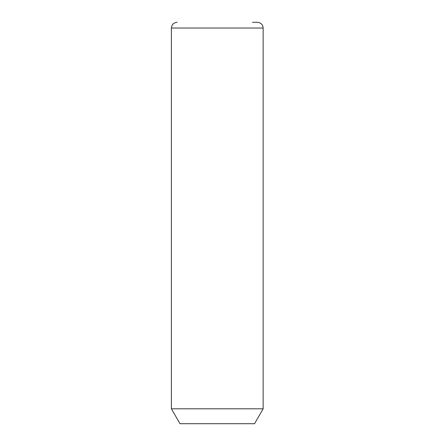 <?xml version="1.0" encoding="UTF-8"?>
<svg xmlns="http://www.w3.org/2000/svg" width="446" height="446" viewBox="0 0 446 446"><rect width="100%" height="100%" fill="white"/><g stroke="black" fill="none" stroke-linecap="round" stroke-linejoin="round"><path stroke-width="0.67" d="M263.14 408.804L254.538 423.7L179.994 423.7L171.392 408.804L263.14 408.804L263.14 28.037C262.8 24.552 260.888 22.64 257.403 22.3L252.492 22.3M171.392 408.804L171.392 28.037L263.14 28.037M171.392 28.037C171.732 24.552 173.645 22.64 177.123 22.3"/></g></svg>
